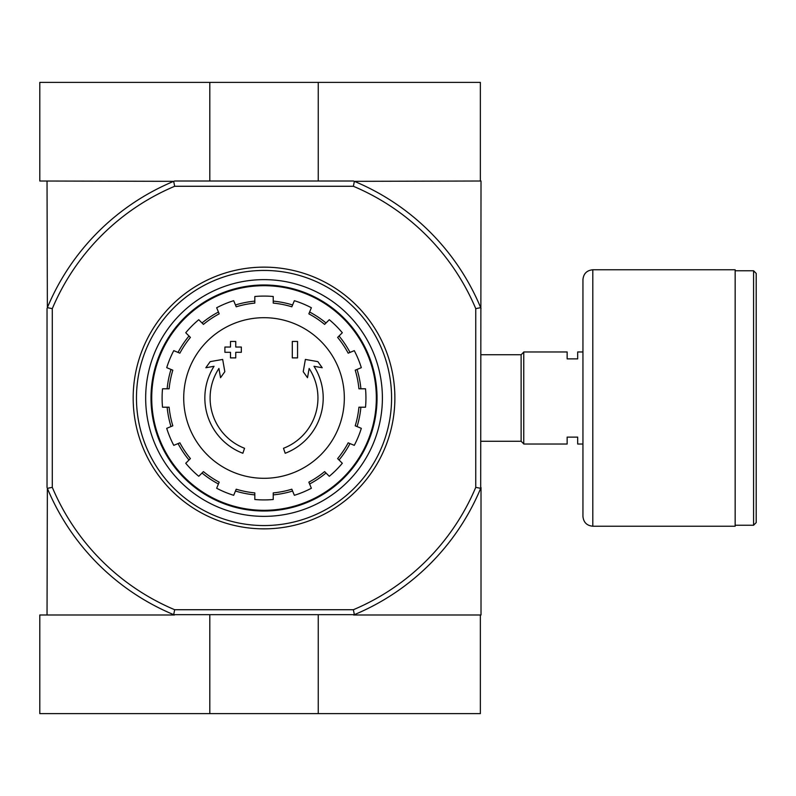 <?xml version="1.0" encoding="UTF-8"?>
<svg xmlns="http://www.w3.org/2000/svg" width="796" height="796" viewBox="0 0 796 796"><rect width="100%" height="100%" fill="white"/><g stroke="black" fill="none" stroke-linecap="round" stroke-linejoin="round"><path stroke-width="1.19" d="M242.85 453.262A59.183 59.183 0 0 1 214.054 366.289L205.836 367.742L210.194 361.633L222.671 359.434L224.83 371.692L220.542 377.692L218.92 368.458A53.919 53.919 0 0 0 244.561 448.287L242.85 453.262L244.561 448.287M285.197 453.262L283.485 448.287L285.197 453.262A59.183 59.183 0 0 0 313.992 366.289L322.211 367.742L317.853 361.633L305.385 359.434L303.216 371.692L307.505 377.692L309.137 368.458A53.919 53.919 0 0 1 283.485 448.287M297.555 357.892L292.301 357.892L292.301 341.454L297.555 341.454L297.555 357.892M235.745 357.892L230.492 357.892L230.492 352.3L224.9 352.3L224.9 347.036L230.492 347.036L230.492 341.454L235.745 341.454L235.745 347.036L241.337 347.036L241.337 352.3L235.745 352.3L235.745 357.892M353.374 186.274L354.369 181.339A234.74 234.74 0 0 1 480.685 307.654L475.759 308.649A229.815 229.815 0 0 0 353.374 186.274L174.672 186.274A229.815 229.815 0 0 0 52.297 308.649L52.297 487.351A229.815 229.815 0 0 0 174.672 609.726L173.677 614.661A234.74 234.74 0 0 1 47.362 488.346L47.034 614.99M475.759 308.649L475.759 487.351A229.815 229.815 0 0 1 353.374 609.726L174.672 609.726M318.251 181.01L318.251 82.376L480.356 82.376L480.356 181.01L481.013 181.01L480.685 488.346A234.74 234.74 0 0 1 354.369 614.661L173.677 614.661M354.369 614.661L353.374 609.726M47.034 181.01L47.362 307.654A234.74 234.74 0 0 1 173.677 181.339L39.8 181.01L39.8 82.376L318.251 82.376M173.677 181.339L174.672 186.274M480.356 181.01L354.369 181.339M353.583 181.01L174.473 181.01M353.583 614.99L481.013 614.99L481.013 487.55M47.034 308.45L47.034 487.55M480.685 307.654L481.013 308.45M475.759 487.351L480.685 488.346M52.297 308.649L47.362 307.654M47.362 488.346L52.297 487.351M151.718 398A112.306 112.306 0 0 1 320.181 300.739A112.306 112.306 0 0 1 320.181 495.261A112.306 112.306 0 0 1 151.718 398M264.023 317.694A80.306 80.306 0 0 1 344.33 398A80.306 80.306 0 0 1 264.023 478.306A80.306 80.306 0 0 1 183.717 398A80.306 80.306 0 0 1 264.023 317.694M273.227 499.5L273.227 492.903A95.341 95.341 0 0 0 291.834 489.202L294.361 495.301A101.918 101.918 0 0 0 311.375 488.256L308.848 482.157A95.341 95.341 0 0 0 324.619 471.61L329.285 476.287A101.918 101.918 0 0 0 342.31 463.262L337.633 458.595A95.341 95.341 0 0 0 348.18 442.825L354.28 445.352A101.918 101.918 0 0 0 361.324 428.338L355.225 425.81A95.341 95.341 0 0 0 358.926 407.204L365.523 407.204A101.918 101.918 0 0 0 365.523 388.796L358.926 388.796A95.341 95.341 0 0 0 355.225 370.19L361.324 367.662A101.918 101.918 0 0 0 354.28 350.648L348.18 353.175A95.341 95.341 0 0 0 337.633 337.405L342.31 332.738A101.918 101.918 0 0 0 329.285 319.713L324.619 324.39A95.341 95.341 0 0 0 308.848 313.843L311.375 307.744A101.918 101.918 0 0 0 294.361 300.699L291.834 306.798A95.341 95.341 0 0 0 273.227 303.097L273.227 296.5A101.918 101.918 0 0 0 254.82 296.5L254.82 303.097A95.341 95.341 0 0 0 236.213 306.798L233.686 300.699A101.918 101.918 0 0 0 216.671 307.744L219.199 313.843A95.341 95.341 0 0 0 203.428 324.39L198.761 319.713A101.918 101.918 0 0 0 185.737 332.738L190.413 337.405A95.341 95.341 0 0 0 179.876 353.175L173.767 350.648A101.918 101.918 0 0 0 166.722 367.662L172.822 370.19A95.341 95.341 0 0 0 169.12 388.796L162.523 388.796A101.918 101.918 0 0 0 162.523 407.204L169.12 407.204A95.341 95.341 0 0 0 172.822 425.81L166.722 428.338A101.918 101.918 0 0 0 173.767 445.352L179.876 442.825A95.341 95.341 0 0 0 190.413 458.595L185.737 463.262A101.918 101.918 0 0 0 198.761 476.287L203.428 471.61A95.341 95.341 0 0 0 219.199 482.157L216.671 488.256A101.918 101.918 0 0 0 233.686 495.301L236.213 489.202A95.341 95.341 0 0 0 254.82 492.903L254.82 499.5A101.918 101.918 0 0 0 273.227 499.5M167.14 388.796A97.321 97.321 0 0 1 170.991 369.434M178.045 352.419A97.321 97.321 0 0 1 189.01 336.002M202.025 322.987A97.321 97.321 0 0 1 218.442 312.012M235.457 304.967A97.321 97.321 0 0 1 254.82 301.117M273.227 301.117A97.321 97.321 0 0 1 292.59 304.967M309.604 312.012A97.321 97.321 0 0 1 326.022 322.987M339.036 336.002A97.321 97.321 0 0 1 350.011 352.419M357.056 369.434A97.321 97.321 0 0 1 360.906 388.796M360.906 407.204A97.321 97.321 0 0 1 357.056 426.566M350.011 443.581A97.321 97.321 0 0 1 339.036 459.998M326.022 473.013A97.321 97.321 0 0 1 309.604 483.988M292.59 491.032A97.321 97.321 0 0 1 273.227 494.883M254.82 494.883A97.321 97.321 0 0 1 235.457 491.032M218.442 483.988A97.321 97.321 0 0 1 202.025 473.013M189.01 459.998A97.321 97.321 0 0 1 178.045 443.581M170.991 426.566A97.321 97.321 0 0 1 167.14 407.204M582.941 444.029L577.677 444.029L577.677 437.123L567.15 437.123L567.15 444.029L523.758 444.029L523.758 351.971L567.15 351.971L567.15 358.877L577.677 358.877L577.677 351.971L582.941 351.971M481.013 354.747L521.121 354.747L521.121 441.253L523.758 443.889M523.758 352.111L521.121 354.747M756.2 273.396L756.2 522.604L753.573 525.241L753.573 270.759L756.2 273.396M735.156 270.759L753.573 270.759M735.156 269.774L735.156 526.226L592.801 526.226C586.811 525.639 583.518 522.355 582.941 516.355L582.941 279.645C583.518 273.655 586.811 270.361 592.801 269.774L735.156 269.774M209.806 181.01L209.806 82.376M174.473 614.99L39.8 614.99L39.8 713.624L480.356 713.624L480.356 614.99M209.806 614.99L209.806 713.624M318.251 614.99L318.251 713.624M136.464 398A127.569 127.569 0 0 1 327.803 287.525A127.569 127.569 0 0 1 327.803 508.475A127.569 127.569 0 0 1 136.464 398M145.668 398A118.355 118.355 0 0 1 323.206 295.495A118.355 118.355 0 0 1 323.206 500.505A118.355 118.355 0 0 1 145.668 398M133.171 398A130.852 130.852 0 0 1 329.454 284.679A130.852 130.852 0 0 1 329.454 511.321A130.852 130.852 0 0 1 133.171 398M151.001 398A113.022 113.022 0 0 1 320.529 300.122A113.022 113.022 0 0 1 320.529 495.878A113.022 113.022 0 0 1 151.001 398M592.801 269.774L592.801 526.226M481.013 441.253L521.121 441.253M735.156 525.241L753.573 525.241"/></g></svg>
